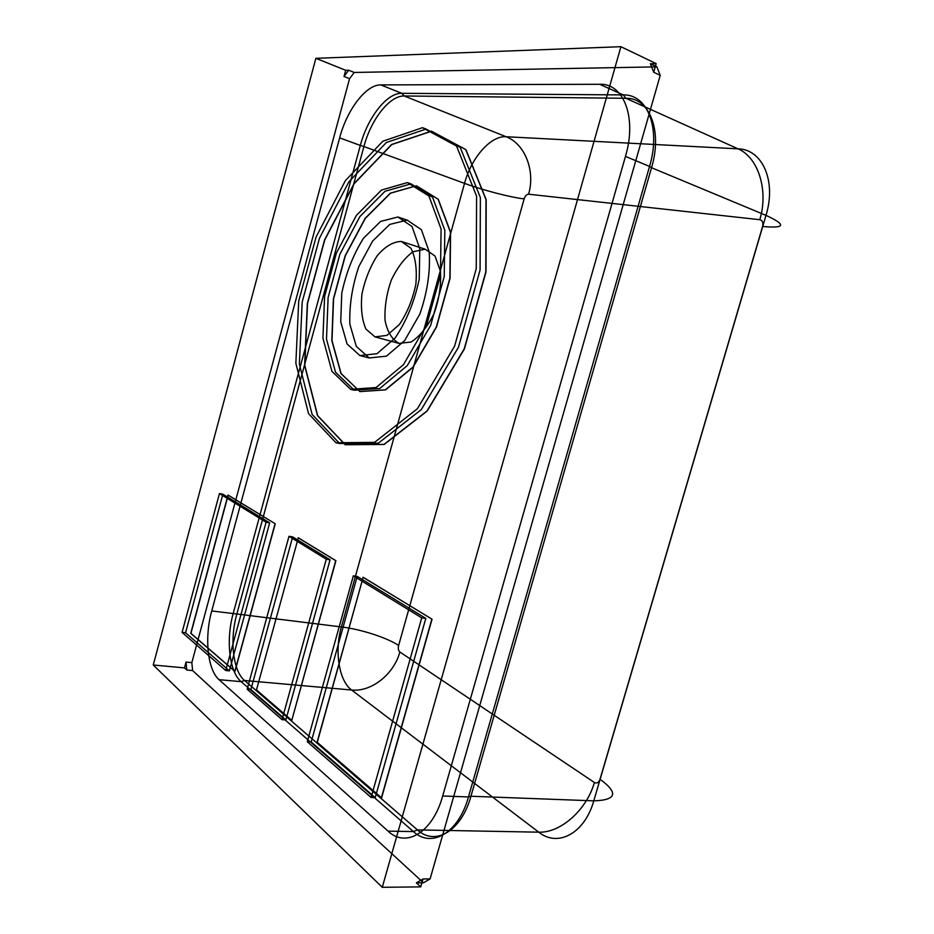 <?xml version="1.0" encoding="UTF-8"?>
<svg xmlns="http://www.w3.org/2000/svg" width="934" height="934" viewBox="0 0 934 934"><rect width="100%" height="100%" fill="white"/><g stroke="black" fill="none" stroke-linecap="round" stroke-linejoin="round"><path stroke-width="1.4" d="M381.586 797.858L317.256 742.355L363.163 577.27L432.045 619.195L381.586 797.858L317.256 742.355M317.058 742.343L363.163 577.27M362.976 577.247L432.045 619.195M431.847 619.172L381.376 797.846M375.223 797.636L311.209 741.981L357.197 576.395L425.799 618.39L375.223 797.636L371.102 797.484L307.286 741.736L311.209 741.981M307.286 741.736L353.332 575.834L421.736 617.864L425.799 618.39M353.332 575.834L357.197 576.395M421.736 617.864L371.102 797.484M225.748 670.519L182.083 632.376L219.443 493.572L266.085 522.234L225.748 670.519L229.379 670.857L185.562 632.762L222.876 494.179L269.681 522.83L229.379 670.857M335.936 442.751L308.535 413.645L295.856 363.233L298.705 301.145L316.042 237.084L345.405 180.612L382.835 141.221L422.472 127.678L456.551 146.043L476.597 196.187L476.235 268.77L454.601 346.175L417.405 408.707L374.557 442.366L335.936 442.751L339.637 443.533L378.352 443.183L421.257 409.629L458.466 347.25L480.076 270.008L480.368 197.541L460.24 147.467L426.067 129.067L386.349 142.528L348.872 181.815L319.486 238.17L302.172 302.114L299.37 364.108L312.131 414.451L339.637 443.533M650.391 63.745L656.182 63.617L653.707 72.257L650.391 63.745L656.882 66.851L354.243 72.455L348.697 70.225L344.016 76.483L345.685 70.284L315.867 58.317L620.912 46.7L382.275 887.3L153.258 665.008L315.867 58.317M339.649 137.87L211.726 610.964L233.185 613.545L360.326 145.435L339.649 137.87C346.934 109.838 366.046 84.515 380.78 84.901L401.76 93.307L623.2 94.918L599.686 84.282L380.78 84.901M442.681 795.99L625.465 156.398L649.55 166.427L468.459 796.947L442.681 795.99C432.734 832.533 405.916 848.387 388.077 831.132L413.435 831.587L241.112 681.645L219.093 679.695L388.077 831.132M653.707 72.257L660.221 75.35L430.095 878.917L422.997 878.964L420.732 886.88L416.377 882.84L423.464 882.782L192.614 670.577L186.788 670.04L184.477 667.892L153.258 665.008M420.732 886.88L382.275 887.3M184.477 667.892L186.041 662.078L191.844 662.626L349.561 78.69L344.016 76.483M345.685 70.284L348.697 70.225M656.182 63.617L620.912 46.7M244.545 680.489L417.44 829.894L538.778 832.182L351.616 690.016L244.545 680.489L241.112 681.645C229.204 671.768 225.794 639.732 233.185 613.545L341.365 626.947L464.537 183.379L363.91 146.533L236.746 614.362C229.566 639.813 232.928 670.939 244.545 680.489M470.934 796.247L651.535 167.711L765.985 215.369L593.779 800.847L470.934 796.247L468.459 796.947C458.606 832.988 431.59 848.621 413.435 831.587L417.44 829.894C435.139 846.379 461.396 831.167 470.934 796.247M625.897 98.28L404.247 95.98L506.076 136.726L738.047 148.845L625.897 98.28L623.2 94.918C647.425 93.995 661.074 128.238 649.55 166.427L651.535 167.711C662.696 130.713 649.457 97.475 625.897 98.28M399.845 651.979L594.386 782.494C586.902 809.439 560.96 833.058 538.778 832.182C557.738 847.663 584.707 833.443 593.779 800.847C616.615 800.134 618.693 792.931 600.013 779.225L762.588 226.472C785.389 228.526 786.521 224.825 765.985 215.369C776.644 181.021 762.342 149.148 738.047 148.845C758.782 157.659 768.6 191.283 759.774 219.7L528.574 194.202C535.474 171.202 525.153 143.906 506.076 136.726C490.642 135.523 471.308 157.846 464.537 183.379C482.971 190.197 510.641 197.413 524.149 198.895L398.631 645.476C387.213 637.735 360.617 629.154 341.365 626.947C334.372 651.103 338.879 680.816 351.616 690.016C371.452 692.187 394.031 674.068 399.845 651.979C398.374 650.648 397.966 648.488 398.631 645.476M250.884 689.549L292.669 536.898L330.076 559.793L285.862 719.951L250.884 689.549L247.171 689.234L282.021 719.67L326.281 559.221L288.991 536.303L247.171 689.234M288.991 536.303L292.669 536.898M326.281 559.221L330.076 559.793M282.021 719.67L285.862 719.951M182.083 632.376L185.562 632.762M219.443 493.572L222.876 494.179M266.085 522.234L269.681 522.83M410.995 183.87L432.605 197.272L444.817 230.266L444.245 276.476L430.644 325.417L407.271 365.626L379.799 388.451L354.29 390.225L335.551 372.234L326.491 339.147L328.126 297.432L339.894 254.188L359.905 216.56L385.053 191.283L410.995 183.87L407.387 182.585L381.492 190.057L356.379 215.404L336.38 253.102L324.6 296.428L322.93 338.213L331.932 371.335L350.6 389.338L376.063 387.54L403.5 364.645L426.85 324.332L440.474 275.285L441.082 229.005L428.928 195.977L407.387 182.585M422.472 127.678L426.067 129.067M350.6 389.338L354.29 390.225M359.882 355.55L347.074 343.957L340.735 321.751L341.762 293.299C346.082 272.81 353.356 254.422 363.571 238.158L380.628 221.405L397.931 217.003L412.034 226.518L419.786 248.689L419.226 279.161C414.486 301.624 406.442 321.249 395.094 338.038L376.997 353.694L359.882 355.55L369.21 357.967M407.154 220.109L389.758 224.417L372.631 241.054L358.878 266.447C352.188 286.294 349.176 305.57 349.865 324.25L356.298 346.386L369.21 357.967L386.419 356.169L404.597 340.63L419.845 314.081C427.328 292.435 430.446 271.654 429.196 251.736L421.351 229.636L407.154 220.109L397.931 217.003M401.281 241.451L410.972 248.269C415.537 257.457 417.171 269.482 415.84 284.368C412.63 299.616 407.142 312.995 399.413 324.483L386.945 335.376L375.013 336.894L365.941 329.083C361.902 319.708 360.582 307.987 361.972 293.93C364.984 279.616 370.097 266.832 377.301 255.577C385.252 246.354 393.249 241.637 401.281 241.451L425.133 249.18L412.945 251.771C404.457 258.064 397.207 267.603 391.171 280.398C386.478 294.14 384.434 307.473 385.053 320.409C387.388 331.932 392.058 339.602 399.075 343.408L411.17 341.996C419.961 336.24 427.62 326.69 434.17 313.334C439.237 298.763 441.327 284.718 440.439 271.21L434.999 256.009L425.133 249.18M399.075 343.408L375.013 336.894M256.628 690.039L291.782 720.371L335.913 560.692L298.331 537.821L256.441 690.016L298.331 537.821M298.156 537.786L335.726 560.657L291.782 720.371M291.595 720.359L256.441 690.016M431.613 131.215L391.778 144.548L354.208 183.659L324.798 239.828L307.508 303.597L304.799 365.451L317.688 415.688L345.335 444.747L384.189 444.444L427.188 411.042L464.432 348.907L485.995 271.911L486.182 199.654L465.926 149.65L431.438 131.145L465.739 149.58L485.995 199.584L485.808 271.852L464.233 348.849L427.001 410.995L384.002 444.409L345.16 444.712L317.502 415.653L304.624 365.404L307.333 303.55L324.623 239.769L354.044 183.601L391.603 144.478L431.438 131.145M416.576 185.854L438.268 199.269L450.573 232.204L450.06 278.297L436.482 327.075L413.108 367.144L385.567 389.863L359.964 391.603L341.132 373.612L331.99 340.595L333.566 298.973L345.311 255.858L365.346 218.358L390.54 193.198L416.401 185.796M359.777 391.556L385.38 389.817L412.91 367.097L436.295 327.028L449.873 278.239L450.386 232.146L438.093 199.211L416.401 185.796L390.365 193.14L365.171 218.299L345.136 255.799L333.391 298.927L331.815 340.548L340.945 373.565L359.964 391.603M275.051 523.729L234.819 671.359L190.746 633.322L228.013 495.09L275.238 523.752L234.994 671.371L190.921 633.345L228.188 495.125L275.238 523.752M430.095 878.917L423.464 882.782M656.882 66.851L660.221 75.35M349.561 78.69L354.243 72.455M192.614 670.577L191.844 662.626M625.465 156.398C637.093 117.626 623.714 83.103 599.686 84.282M211.726 610.964C204.301 637.42 207.453 669.76 219.093 679.695M186.041 662.078L186.788 670.04M416.377 882.84L422.997 878.964M401.76 93.307L404.247 95.98C389.7 95.42 370.938 119.587 363.91 146.533L360.326 145.435C367.564 117.707 386.816 92.781 401.76 93.307M600.013 779.225C598.729 782.634 596.849 783.731 594.386 782.494M759.774 219.7C762.483 220.389 763.417 222.642 762.588 226.472M524.149 198.895C525.177 195.871 526.659 194.307 528.574 194.202"/></g></svg>
